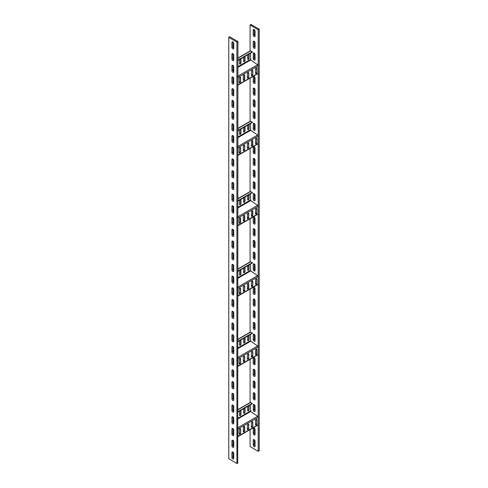 <?xml version="1.0" encoding="UTF-8"?>
<svg xmlns="http://www.w3.org/2000/svg" width="488" height="488" viewBox="0 0 488 488"><rect width="100%" height="100%" fill="white"/><g stroke="black" fill="none" stroke-linecap="round" stroke-linejoin="round"><path stroke-width="0.73" d="M250.088 429.647L250.088 446.477L258.006 451.284L259.018 450.699M259.219 450.576L259.219 29.219L251.1 24.534M255.059 434.344A1.293 0.744 60 0 1 254.248 432.825L253.235 433.411L253.235 428.495A1.293 0.744 60 0 1 253.504 427.903A1.293 0.744 60 0 1 254.498 428.244A1.293 0.744 60 0 1 255.059 429.544L255.059 434.466A1.293 0.744 60 0 1 254.791 435.058A1.293 0.744 60 0 1 253.797 434.71A1.293 0.744 60 0 1 253.235 433.411M254.248 428.031L254.248 432.825M255.059 410.908A1.293 0.744 60 0 1 254.248 409.395L253.235 409.981L253.235 405.058A1.293 0.744 60 0 1 253.504 404.467A1.293 0.744 60 0 1 254.498 404.814A1.293 0.744 60 0 1 255.059 406.114L255.059 411.03A1.293 0.744 60 0 1 254.791 411.622A1.293 0.744 60 0 1 253.797 411.28A1.293 0.744 60 0 1 253.235 409.981M254.248 404.595L254.248 409.395M255.059 399.19A1.293 0.744 60 0 1 254.248 397.677L253.235 398.263L253.235 393.34A1.293 0.744 60 0 1 253.504 392.748A1.293 0.744 60 0 1 254.498 393.096A1.293 0.744 60 0 1 255.059 394.395L255.059 399.318A1.293 0.744 60 0 1 254.791 399.904A1.293 0.744 60 0 1 253.797 399.562A1.293 0.744 60 0 1 253.235 398.263M254.248 392.877L254.248 397.677M255.059 387.472A1.293 0.744 60 0 1 254.248 385.959L253.235 386.545L253.235 381.622A1.293 0.744 60 0 1 253.504 381.03A1.293 0.744 60 0 1 254.498 381.378A1.293 0.744 60 0 1 255.059 382.677L255.059 387.6A1.293 0.744 60 0 1 254.791 388.192A1.293 0.744 60 0 1 253.797 387.844A1.293 0.744 60 0 1 253.235 386.545M254.248 381.159L254.248 385.959M255.059 375.754A1.293 0.744 60 0 1 254.248 374.241L253.235 374.827L253.235 369.904A1.293 0.744 60 0 1 253.504 369.312A1.293 0.744 60 0 1 254.498 369.66A1.293 0.744 60 0 1 255.059 370.959L255.059 375.882A1.293 0.744 60 0 1 254.791 376.474A1.293 0.744 60 0 1 253.797 376.126A1.293 0.744 60 0 1 253.235 374.827M254.248 369.44L254.248 374.241M255.059 364.042A1.293 0.744 60 0 1 254.248 362.523L253.235 363.109L253.235 358.186A1.293 0.744 60 0 1 253.504 357.594A1.293 0.744 60 0 1 254.498 357.942A1.293 0.744 60 0 1 255.059 359.241L255.059 364.164A1.293 0.744 60 0 1 254.791 364.756A1.293 0.744 60 0 1 253.797 364.408A1.293 0.744 60 0 1 253.235 363.109M254.248 357.722L254.248 362.523M255.059 340.606A1.293 0.744 60 0 1 254.248 339.087L253.235 339.672L253.235 334.75A1.293 0.744 60 0 1 253.504 334.158A1.293 0.744 60 0 1 254.498 334.506A1.293 0.744 60 0 1 255.059 335.805L255.059 340.728A1.293 0.744 60 0 1 254.791 341.319A1.293 0.744 60 0 1 253.797 340.972A1.293 0.744 60 0 1 253.235 339.672M254.248 334.292L254.248 339.087M255.059 328.888A1.293 0.744 60 0 1 254.248 327.369L253.235 327.954L253.235 323.032A1.293 0.744 60 0 1 253.504 322.446A1.293 0.744 60 0 1 254.498 322.788A1.293 0.744 60 0 1 255.059 324.087L255.059 329.01A1.293 0.744 60 0 1 254.791 329.601A1.293 0.744 60 0 1 253.797 329.254A1.293 0.744 60 0 1 253.235 327.954M254.248 322.574L254.248 327.369M255.059 317.17A1.293 0.744 60 0 1 254.248 315.651L253.235 316.236L253.235 311.32A1.293 0.744 60 0 1 253.504 310.728A1.293 0.744 60 0 1 254.498 311.07A1.293 0.744 60 0 1 255.059 312.369L255.059 317.291A1.293 0.744 60 0 1 254.791 317.883A1.293 0.744 60 0 1 253.797 317.535A1.293 0.744 60 0 1 253.235 316.236M254.248 310.856L254.248 315.651M255.059 305.451A1.293 0.744 60 0 1 254.248 303.933L253.235 304.518L253.235 299.601A1.293 0.744 60 0 1 253.504 299.01A1.293 0.744 60 0 1 254.498 299.351A1.293 0.744 60 0 1 255.059 300.657L255.059 305.573A1.293 0.744 60 0 1 254.791 306.165A1.293 0.744 60 0 1 253.797 305.824A1.293 0.744 60 0 1 253.235 304.518M254.248 299.138L254.248 303.933M255.059 293.733A1.293 0.744 60 0 1 254.248 292.221L253.235 292.806L253.235 287.883A1.293 0.744 60 0 1 253.504 287.292A1.293 0.744 60 0 1 254.498 287.639A1.293 0.744 60 0 1 255.059 288.939L255.059 293.855A1.293 0.744 60 0 1 254.791 294.447A1.293 0.744 60 0 1 253.797 294.105A1.293 0.744 60 0 1 253.235 292.806M254.248 287.42L254.248 292.221M255.059 270.297A1.293 0.744 60 0 1 254.248 268.784L253.235 269.37L253.235 264.447A1.293 0.744 60 0 1 253.504 263.856A1.293 0.744 60 0 1 254.498 264.203A1.293 0.744 60 0 1 255.059 265.502L255.059 270.425A1.293 0.744 60 0 1 254.791 271.017A1.293 0.744 60 0 1 253.797 270.669A1.293 0.744 60 0 1 253.235 269.37M254.248 263.984L254.248 268.784M255.059 258.579A1.293 0.744 60 0 1 254.248 257.066L253.235 257.652L253.235 252.729A1.293 0.744 60 0 1 253.504 252.137A1.293 0.744 60 0 1 254.498 252.485A1.293 0.744 60 0 1 255.059 253.784L255.059 258.707A1.293 0.744 60 0 1 254.791 259.299A1.293 0.744 60 0 1 253.797 258.951A1.293 0.744 60 0 1 253.235 257.652M254.248 252.266L254.248 257.066M255.059 246.867A1.293 0.744 60 0 1 254.248 245.348L253.235 245.934L253.235 241.011A1.293 0.744 60 0 1 253.504 240.419A1.293 0.744 60 0 1 254.498 240.767A1.293 0.744 60 0 1 255.059 242.066L255.059 246.989A1.293 0.744 60 0 1 254.791 247.581A1.293 0.744 60 0 1 253.797 247.233A1.293 0.744 60 0 1 253.235 245.934M254.248 240.547L254.248 245.348M255.059 235.149A1.293 0.744 60 0 1 254.248 233.63L253.235 234.216L253.235 229.293A1.293 0.744 60 0 1 253.504 228.701A1.293 0.744 60 0 1 254.498 229.049A1.293 0.744 60 0 1 255.059 230.348L255.059 235.271A1.293 0.744 60 0 1 254.791 235.863A1.293 0.744 60 0 1 253.797 235.515A1.293 0.744 60 0 1 253.235 234.216M254.248 228.835L254.248 233.63M255.059 223.431A1.293 0.744 60 0 1 254.248 221.912L253.235 222.498L253.235 217.575A1.293 0.744 60 0 1 253.504 216.983A1.293 0.744 60 0 1 254.498 217.331A1.293 0.744 60 0 1 255.059 218.63L255.059 223.553A1.293 0.744 60 0 1 254.791 224.144A1.293 0.744 60 0 1 253.797 223.797A1.293 0.744 60 0 1 253.235 222.498M254.248 217.117L254.248 221.912M255.059 199.995A1.293 0.744 60 0 1 254.248 198.476L253.235 199.061L253.235 194.145A1.293 0.744 60 0 1 253.504 193.553A1.293 0.744 60 0 1 254.498 193.895A1.293 0.744 60 0 1 255.059 195.194L255.059 200.117A1.293 0.744 60 0 1 254.791 200.708A1.293 0.744 60 0 1 253.797 200.361A1.293 0.744 60 0 1 253.235 199.061M254.248 193.681L254.248 198.476M255.059 188.276A1.293 0.744 60 0 1 254.248 186.758L253.235 187.343L253.235 182.427A1.293 0.744 60 0 1 253.504 181.835A1.293 0.744 60 0 1 254.498 182.176A1.293 0.744 60 0 1 255.059 183.482L255.059 188.399A1.293 0.744 60 0 1 254.791 188.99A1.293 0.744 60 0 1 253.797 188.649A1.293 0.744 60 0 1 253.235 187.343M254.248 181.963L254.248 186.758M255.059 176.558A1.293 0.744 60 0 1 254.248 175.046L253.235 175.631L253.235 170.709A1.293 0.744 60 0 1 253.504 170.117A1.293 0.744 60 0 1 254.498 170.464A1.293 0.744 60 0 1 255.059 171.764L255.059 176.68A1.293 0.744 60 0 1 254.791 177.272A1.293 0.744 60 0 1 253.797 176.93A1.293 0.744 60 0 1 253.235 175.631M254.248 170.245L254.248 175.046M255.059 164.84A1.293 0.744 60 0 1 254.248 163.327L253.235 163.913L253.235 158.99A1.293 0.744 60 0 1 253.504 158.399A1.293 0.744 60 0 1 254.498 158.746A1.293 0.744 60 0 1 255.059 160.046L255.059 164.968A1.293 0.744 60 0 1 254.791 165.554A1.293 0.744 60 0 1 253.797 165.212A1.293 0.744 60 0 1 253.235 163.913M254.248 158.527L254.248 163.327M255.059 153.122A1.293 0.744 60 0 1 254.248 151.609L253.235 152.195L253.235 147.272A1.293 0.744 60 0 1 253.504 146.681A1.293 0.744 60 0 1 254.498 147.028A1.293 0.744 60 0 1 255.059 148.328L255.059 153.25A1.293 0.744 60 0 1 254.791 153.842A1.293 0.744 60 0 1 253.797 153.494A1.293 0.744 60 0 1 253.235 152.195M254.248 146.809L254.248 151.609M255.059 129.692A1.293 0.744 60 0 1 254.248 128.173L253.235 128.759L253.235 123.836A1.293 0.744 60 0 1 253.504 123.244A1.293 0.744 60 0 1 254.498 123.592A1.293 0.744 60 0 1 255.059 124.891L255.059 129.814A1.293 0.744 60 0 1 254.791 130.406A1.293 0.744 60 0 1 253.797 130.058A1.293 0.744 60 0 1 253.235 128.759M254.248 123.373L254.248 128.173M255.059 117.974A1.293 0.744 60 0 1 254.248 116.455L253.235 117.041L253.235 112.118A1.293 0.744 60 0 1 253.504 111.526A1.293 0.744 60 0 1 254.498 111.874A1.293 0.744 60 0 1 255.059 113.173L255.059 118.096A1.293 0.744 60 0 1 254.791 118.688A1.293 0.744 60 0 1 253.797 118.34A1.293 0.744 60 0 1 253.235 117.041M254.248 111.66L254.248 116.455M255.059 106.256A1.293 0.744 60 0 1 254.248 104.737L253.235 105.323L253.235 100.4A1.293 0.744 60 0 1 253.504 99.808A1.293 0.744 60 0 1 254.498 100.156A1.293 0.744 60 0 1 255.059 101.455L255.059 106.378A1.293 0.744 60 0 1 254.791 106.97A1.293 0.744 60 0 1 253.797 106.622A1.293 0.744 60 0 1 253.235 105.323M254.248 99.942L254.248 104.737M255.059 94.538A1.293 0.744 60 0 1 254.248 93.019L253.235 93.604L253.235 88.682A1.293 0.744 60 0 1 253.504 88.096A1.293 0.744 60 0 1 254.498 88.438A1.293 0.744 60 0 1 255.059 89.737L255.059 94.66A1.293 0.744 60 0 1 254.791 95.252A1.293 0.744 60 0 1 253.797 94.904A1.293 0.744 60 0 1 253.235 93.604M254.248 88.224L254.248 93.019M255.059 82.82A1.293 0.744 60 0 1 254.248 81.301L253.235 81.886L253.235 76.97A1.293 0.744 60 0 1 253.504 76.378A1.293 0.744 60 0 1 254.498 76.72A1.293 0.744 60 0 1 255.059 78.019L255.059 82.942A1.293 0.744 60 0 1 254.791 83.533A1.293 0.744 60 0 1 253.797 83.186A1.293 0.744 60 0 1 253.235 81.886M254.248 76.506L254.248 81.301M255.059 59.383A1.293 0.744 60 0 1 254.248 57.865L253.235 58.456L253.235 53.534A1.293 0.744 60 0 1 253.504 52.942A1.293 0.744 60 0 1 254.498 53.29A1.293 0.744 60 0 1 255.059 54.589L255.059 59.505A1.293 0.744 60 0 1 254.791 60.097A1.293 0.744 60 0 1 253.797 59.756A1.293 0.744 60 0 1 253.235 58.456M254.248 53.07L254.248 57.865M255.059 47.665A1.293 0.744 60 0 1 254.248 46.153L253.235 46.738L253.235 41.816A1.293 0.744 60 0 1 253.504 41.224A1.293 0.744 60 0 1 254.498 41.572A1.293 0.744 60 0 1 255.059 42.871L255.059 47.793A1.293 0.744 60 0 1 254.791 48.379A1.293 0.744 60 0 1 253.797 48.038A1.293 0.744 60 0 1 253.235 46.738M254.248 41.352L254.248 46.153M255.059 35.947A1.293 0.744 60 0 1 254.248 34.434L253.235 35.02L253.235 30.097A1.293 0.744 60 0 1 253.504 29.506A1.293 0.744 60 0 1 254.498 29.853A1.293 0.744 60 0 1 255.059 31.153L255.059 36.075A1.293 0.744 60 0 1 254.791 36.667A1.293 0.744 60 0 1 253.797 36.319A1.293 0.744 60 0 1 253.235 35.02M254.248 29.634L254.248 34.434M255.059 446.062A1.293 0.744 60 0 1 254.248 444.544L253.235 445.129L253.235 440.213A1.293 0.744 60 0 1 253.504 439.621A1.293 0.744 60 0 1 254.498 439.962A1.293 0.744 60 0 1 255.059 441.262L255.059 446.185A1.293 0.744 60 0 1 254.791 446.776A1.293 0.744 60 0 1 253.797 446.428A1.293 0.744 60 0 1 253.235 445.129M254.248 439.749L254.248 444.544M250.088 402.759L250.088 359.339M250.088 332.456L250.088 289.036M250.088 262.147L250.088 218.734M250.088 191.613L250.088 148.425M250.088 121.305L250.088 78.123M250.088 51.002L250.088 25.12L251.161 24.4M258.207 451.168L258.207 29.805L250.149 24.986M236.9 42.108L228.78 37.423L228.78 458.781L236.9 463.466L236.9 42.108L237.912 41.523L237.711 463.002M231.922 54.119A1.293 0.744 -120 0 1 232.19 53.527A1.293 0.744 -120 0 1 233.185 53.875A1.293 0.744 -120 0 1 233.752 55.175L233.752 60.091A1.293 0.744 -120 0 1 233.484 60.683A1.293 0.744 -120 0 1 232.489 60.341A1.293 0.744 -120 0 1 231.922 59.042L231.922 54.119L232.837 53.588M231.922 65.837A1.293 0.744 -120 0 1 232.19 65.246A1.293 0.744 -120 0 1 233.185 65.587A1.293 0.744 -120 0 1 233.752 66.893L233.752 71.809A1.293 0.744 -120 0 1 233.484 72.401A1.293 0.744 -120 0 1 232.489 72.059A1.293 0.744 -120 0 1 231.922 70.754L231.922 65.837L232.837 65.307M231.922 77.555A1.293 0.744 -120 0 1 232.19 76.964A1.293 0.744 -120 0 1 233.185 77.305A1.293 0.744 -120 0 1 233.752 78.605L233.752 83.527A1.293 0.744 -120 0 1 233.484 84.119A1.293 0.744 -120 0 1 232.489 83.771A1.293 0.744 -120 0 1 231.922 82.472L231.922 77.555L232.837 77.025M231.922 89.267A1.293 0.744 -120 0 1 232.19 88.682A1.293 0.744 -120 0 1 233.185 89.023A1.293 0.744 -120 0 1 233.752 90.323L233.752 95.245A1.293 0.744 -120 0 1 233.484 95.837A1.293 0.744 -120 0 1 232.489 95.489A1.293 0.744 -120 0 1 231.922 94.19L231.922 89.267L232.837 88.743M231.922 100.986A1.293 0.744 -120 0 1 232.19 100.394A1.293 0.744 -120 0 1 233.185 100.742A1.293 0.744 -120 0 1 233.752 102.041L233.752 106.963A1.293 0.744 -120 0 1 233.484 107.555A1.293 0.744 -120 0 1 232.489 107.207A1.293 0.744 -120 0 1 231.922 105.908L231.922 100.986L232.837 100.461M231.922 112.704A1.293 0.744 -120 0 1 232.19 112.112A1.293 0.744 -120 0 1 233.185 112.46A1.293 0.744 -120 0 1 233.752 113.759L233.752 118.682A1.293 0.744 -120 0 1 233.484 119.273A1.293 0.744 -120 0 1 232.489 118.926A1.293 0.744 -120 0 1 231.922 117.626L231.922 112.704L232.837 112.179M231.922 124.422A1.293 0.744 -120 0 1 232.19 123.83A1.293 0.744 -120 0 1 233.185 124.178A1.293 0.744 -120 0 1 233.752 125.477L233.752 130.4A1.293 0.744 -120 0 1 233.484 130.991A1.293 0.744 -120 0 1 232.489 130.644A1.293 0.744 -120 0 1 231.922 129.344L231.922 124.422L232.837 123.897M231.922 136.14A1.293 0.744 -120 0 1 232.19 135.548A1.293 0.744 -120 0 1 233.185 135.896A1.293 0.744 -120 0 1 233.752 137.195L233.752 142.118A1.293 0.744 -120 0 1 233.484 142.709A1.293 0.744 -120 0 1 232.489 142.362A1.293 0.744 -120 0 1 231.922 141.062L231.922 136.14L232.837 135.615M231.922 147.858A1.293 0.744 -120 0 1 232.19 147.266A1.293 0.744 -120 0 1 233.185 147.614A1.293 0.744 -120 0 1 233.752 148.913L233.752 153.836A1.293 0.744 -120 0 1 233.484 154.428A1.293 0.744 -120 0 1 232.489 154.08A1.293 0.744 -120 0 1 231.922 152.781L231.922 147.858L232.837 147.333M231.922 159.576A1.293 0.744 -120 0 1 232.19 158.984A1.293 0.744 -120 0 1 233.185 159.332A1.293 0.744 -120 0 1 233.752 160.631L233.752 165.554A1.293 0.744 -120 0 1 233.484 166.14A1.293 0.744 -120 0 1 232.489 165.798A1.293 0.744 -120 0 1 231.922 164.499L231.922 159.576L232.837 159.045M231.922 171.294A1.293 0.744 -120 0 1 232.19 170.702A1.293 0.744 -120 0 1 233.185 171.05A1.293 0.744 -120 0 1 233.752 172.349L233.752 177.266A1.293 0.744 -120 0 1 233.484 177.858A1.293 0.744 -120 0 1 232.489 177.516A1.293 0.744 -120 0 1 231.922 176.217L231.922 171.294L232.837 170.763M231.922 183.012A1.293 0.744 -120 0 1 232.19 182.421A1.293 0.744 -120 0 1 233.185 182.762A1.293 0.744 -120 0 1 233.752 184.067L233.752 188.984A1.293 0.744 -120 0 1 233.484 189.576A1.293 0.744 -120 0 1 232.489 189.234A1.293 0.744 -120 0 1 231.922 187.929L231.922 183.012L232.837 182.481M231.922 194.73A1.293 0.744 -120 0 1 232.19 194.139A1.293 0.744 -120 0 1 233.185 194.48A1.293 0.744 -120 0 1 233.752 195.779L233.752 200.702A1.293 0.744 -120 0 1 233.484 201.294A1.293 0.744 -120 0 1 232.489 200.946A1.293 0.744 -120 0 1 231.922 199.647L231.922 194.73L232.837 194.2M231.922 206.442A1.293 0.744 -120 0 1 232.19 205.857A1.293 0.744 -120 0 1 233.185 206.198A1.293 0.744 -120 0 1 233.752 207.498L233.752 212.42A1.293 0.744 -120 0 1 233.484 213.012A1.293 0.744 -120 0 1 232.489 212.664A1.293 0.744 -120 0 1 231.922 211.365L231.922 206.442L232.837 205.918M231.922 218.16A1.293 0.744 -120 0 1 232.19 217.569A1.293 0.744 -120 0 1 233.185 217.916A1.293 0.744 -120 0 1 233.752 219.216L233.752 224.138A1.293 0.744 -120 0 1 233.484 224.73A1.293 0.744 -120 0 1 232.489 224.382A1.293 0.744 -120 0 1 231.922 223.083L231.922 218.16L232.837 217.636M231.922 229.879A1.293 0.744 -120 0 1 232.19 229.287A1.293 0.744 -120 0 1 233.185 229.634A1.293 0.744 -120 0 1 233.752 230.934L233.752 235.856A1.293 0.744 -120 0 1 233.484 236.448A1.293 0.744 -120 0 1 232.489 236.101A1.293 0.744 -120 0 1 231.922 234.801L231.922 229.879L232.837 229.354M231.922 241.597A1.293 0.744 -120 0 1 232.19 241.005A1.293 0.744 -120 0 1 233.185 241.353A1.293 0.744 -120 0 1 233.752 242.652L233.752 247.575A1.293 0.744 -120 0 1 233.484 248.166A1.293 0.744 -120 0 1 232.489 247.819A1.293 0.744 -120 0 1 231.922 246.519L231.922 241.597L232.837 241.072M231.922 253.315A1.293 0.744 -120 0 1 232.19 252.723A1.293 0.744 -120 0 1 233.185 253.071A1.293 0.744 -120 0 1 233.752 254.37L233.752 259.293A1.293 0.744 -120 0 1 233.484 259.884A1.293 0.744 -120 0 1 232.489 259.537A1.293 0.744 -120 0 1 231.922 258.237L231.922 253.315L232.837 252.79M231.922 265.033A1.293 0.744 -120 0 1 232.19 264.441A1.293 0.744 -120 0 1 233.185 264.789A1.293 0.744 -120 0 1 233.752 266.088L233.752 271.011A1.293 0.744 -120 0 1 233.484 271.603A1.293 0.744 -120 0 1 232.489 271.255A1.293 0.744 -120 0 1 231.922 269.956L231.922 265.033L232.837 264.508M231.922 276.751A1.293 0.744 -120 0 1 232.19 276.159A1.293 0.744 -120 0 1 233.185 276.507A1.293 0.744 -120 0 1 233.752 277.806L233.752 282.729A1.293 0.744 -120 0 1 233.484 283.315A1.293 0.744 -120 0 1 232.489 282.973A1.293 0.744 -120 0 1 231.922 281.674L231.922 276.751L232.837 276.22M231.922 288.469A1.293 0.744 -120 0 1 232.19 287.877A1.293 0.744 -120 0 1 233.185 288.225A1.293 0.744 -120 0 1 233.752 289.524L233.752 294.441A1.293 0.744 -120 0 1 233.484 295.033A1.293 0.744 -120 0 1 232.489 294.691A1.293 0.744 -120 0 1 231.922 293.392L231.922 288.469L232.837 287.938M231.922 300.187A1.293 0.744 -120 0 1 232.19 299.595A1.293 0.744 -120 0 1 233.185 299.943A1.293 0.744 -120 0 1 233.752 301.242L233.752 306.159A1.293 0.744 -120 0 1 233.484 306.751A1.293 0.744 -120 0 1 232.489 306.409A1.293 0.744 -120 0 1 231.922 305.104L231.922 300.187L232.837 299.656M231.922 311.905A1.293 0.744 -120 0 1 232.19 311.314A1.293 0.744 -120 0 1 233.185 311.655A1.293 0.744 -120 0 1 233.752 312.954L233.752 317.877A1.293 0.744 -120 0 1 233.484 318.469A1.293 0.744 -120 0 1 232.489 318.121A1.293 0.744 -120 0 1 231.922 316.822L231.922 311.905L232.837 311.375M231.922 323.623A1.293 0.744 -120 0 1 232.19 323.032A1.293 0.744 -120 0 1 233.185 323.373A1.293 0.744 -120 0 1 233.752 324.673L233.752 329.595A1.293 0.744 -120 0 1 233.484 330.187A1.293 0.744 -120 0 1 232.489 329.839A1.293 0.744 -120 0 1 231.922 328.54L231.922 323.623L232.837 323.093M231.922 335.335A1.293 0.744 -120 0 1 232.19 334.744A1.293 0.744 -120 0 1 233.185 335.091A1.293 0.744 -120 0 1 233.752 336.391L233.752 341.313A1.293 0.744 -120 0 1 233.484 341.905A1.293 0.744 -120 0 1 232.489 341.557A1.293 0.744 -120 0 1 231.922 340.258L231.922 335.335L232.837 334.811M231.922 347.053A1.293 0.744 -120 0 1 232.19 346.462A1.293 0.744 -120 0 1 233.185 346.809A1.293 0.744 -120 0 1 233.752 348.109L233.752 353.031A1.293 0.744 -120 0 1 233.484 353.623A1.293 0.744 -120 0 1 232.489 353.275A1.293 0.744 -120 0 1 231.922 351.976L231.922 347.053L232.837 346.529M231.922 358.772A1.293 0.744 -120 0 1 232.19 358.18A1.293 0.744 -120 0 1 233.185 358.527A1.293 0.744 -120 0 1 233.752 359.827L233.752 364.75A1.293 0.744 -120 0 1 233.484 365.341A1.293 0.744 -120 0 1 232.489 364.993A1.293 0.744 -120 0 1 231.922 363.694L231.922 358.772L232.837 358.247M231.922 370.49A1.293 0.744 -120 0 1 232.19 369.898A1.293 0.744 -120 0 1 233.185 370.246A1.293 0.744 -120 0 1 233.752 371.545L233.752 376.468A1.293 0.744 -120 0 1 233.484 377.059A1.293 0.744 -120 0 1 232.489 376.712A1.293 0.744 -120 0 1 231.922 375.412L231.922 370.49L232.837 369.965M231.922 382.208A1.293 0.744 -120 0 1 232.19 381.616A1.293 0.744 -120 0 1 233.185 381.964A1.293 0.744 -120 0 1 233.752 383.263L233.752 388.186A1.293 0.744 -120 0 1 233.484 388.777A1.293 0.744 -120 0 1 232.489 388.43A1.293 0.744 -120 0 1 231.922 387.13L231.922 382.208L232.837 381.683M231.922 393.926A1.293 0.744 -120 0 1 232.19 393.334A1.293 0.744 -120 0 1 233.185 393.682A1.293 0.744 -120 0 1 233.752 394.981L233.752 399.904A1.293 0.744 -120 0 1 233.484 400.495A1.293 0.744 -120 0 1 232.489 400.148A1.293 0.744 -120 0 1 231.922 398.849L231.922 393.926L232.837 393.395M231.922 405.644A1.293 0.744 -120 0 1 232.19 405.052A1.293 0.744 -120 0 1 233.185 405.4A1.293 0.744 -120 0 1 233.752 406.699L233.752 411.616A1.293 0.744 -120 0 1 233.484 412.207A1.293 0.744 -120 0 1 232.489 411.866A1.293 0.744 -120 0 1 231.922 410.567L231.922 405.644L232.837 405.113M231.922 417.362A1.293 0.744 -120 0 1 232.19 416.77A1.293 0.744 -120 0 1 233.185 417.118A1.293 0.744 -120 0 1 233.752 418.417L233.752 423.334A1.293 0.744 -120 0 1 233.484 423.926A1.293 0.744 -120 0 1 232.489 423.584A1.293 0.744 -120 0 1 231.922 422.279L231.922 417.362L232.837 416.831M231.922 429.08A1.293 0.744 -120 0 1 232.19 428.488A1.293 0.744 -120 0 1 233.185 428.83A1.293 0.744 -120 0 1 233.752 430.135L233.752 435.052A1.293 0.744 -120 0 1 233.484 435.644A1.293 0.744 -120 0 1 232.489 435.296A1.293 0.744 -120 0 1 231.922 433.997L231.922 429.08L232.837 428.549M231.922 440.798A1.293 0.744 -120 0 1 232.19 440.206A1.293 0.744 -120 0 1 233.185 440.548A1.293 0.744 -120 0 1 233.752 441.847L233.752 446.77A1.293 0.744 -120 0 1 233.484 447.362A1.293 0.744 -120 0 1 232.489 447.014A1.293 0.744 -120 0 1 231.922 445.715L231.922 440.798L232.837 440.267M231.922 452.51A1.293 0.744 -120 0 1 232.19 451.918A1.293 0.744 -120 0 1 233.185 452.266A1.293 0.744 -120 0 1 233.752 453.565L233.752 458.488A1.293 0.744 -120 0 1 233.484 459.08A1.293 0.744 -120 0 1 232.489 458.732A1.293 0.744 -120 0 1 231.922 457.433L231.922 452.51L232.837 451.986M231.922 42.401A1.293 0.744 -120 0 1 232.19 41.809A1.293 0.744 -120 0 1 233.185 42.157A1.293 0.744 -120 0 1 233.752 43.456L233.752 48.379A1.293 0.744 -120 0 1 233.484 48.965A1.293 0.744 -120 0 1 232.489 48.623A1.293 0.744 -120 0 1 231.922 47.324L231.922 42.401L232.837 41.87M231.922 47.324L232.941 46.738A1.293 0.744 -120 0 0 233.752 48.251M232.941 46.738L232.941 41.938M229.793 36.832L237.912 41.523M231.922 59.042L232.941 58.456A1.293 0.744 -120 0 0 233.752 59.969M232.941 58.456L232.941 53.656M231.922 70.754L232.941 70.168A1.293 0.744 -120 0 0 233.752 71.687M232.941 70.168L232.941 65.374M231.922 82.472L232.941 81.886A1.293 0.744 -120 0 0 233.752 83.405M232.941 81.886L232.941 77.092M231.922 94.19L232.941 93.604A1.293 0.744 -120 0 0 233.752 95.123M232.941 93.604L232.941 88.81M231.922 105.908L232.941 105.323A1.293 0.744 -120 0 0 233.752 106.841M232.941 105.323L232.941 100.528M231.922 117.626L232.941 117.041A1.293 0.744 -120 0 0 233.752 118.56M232.941 117.041L232.941 112.246M231.922 129.344L232.941 128.759A1.293 0.744 -120 0 0 233.752 130.278M232.941 128.759L232.941 123.958M231.922 141.062L232.941 140.477A1.293 0.744 -120 0 0 233.752 141.99M232.941 140.477L232.941 135.676M231.922 152.781L232.941 152.195A1.293 0.744 -120 0 0 233.752 153.708M232.941 152.195L232.941 147.394M231.922 164.499L232.941 163.913A1.293 0.744 -120 0 0 233.752 165.426M232.941 163.913L232.941 159.112M231.922 176.217L232.941 175.631A1.293 0.744 -120 0 0 233.752 177.144M232.941 175.631L232.941 170.831M231.922 187.929L232.941 187.343A1.293 0.744 -120 0 0 233.752 188.862M232.941 187.343L232.941 182.549M231.922 199.647L232.941 199.061A1.293 0.744 -120 0 0 233.752 200.58M232.941 199.061L232.941 194.267M231.922 211.365L232.941 210.779A1.293 0.744 -120 0 0 233.752 212.298M232.941 210.779L232.941 205.985M231.922 223.083L232.941 222.498A1.293 0.744 -120 0 0 233.752 224.016M232.941 222.498L232.941 217.703M231.922 234.801L232.941 234.216A1.293 0.744 -120 0 0 233.752 235.734M232.941 234.216L232.941 229.421M231.922 246.519L232.941 245.934A1.293 0.744 -120 0 0 233.752 247.453M232.941 245.934L232.941 241.133M231.922 258.237L232.941 257.652A1.293 0.744 -120 0 0 233.752 259.165M232.941 257.652L232.941 252.851M231.922 269.956L232.941 269.37A1.293 0.744 -120 0 0 233.752 270.883M232.941 269.37L232.941 264.569M231.922 281.674L232.941 281.088A1.293 0.744 -120 0 0 233.752 282.601M232.941 281.088L232.941 276.287M231.922 293.392L232.941 292.806A1.293 0.744 -120 0 0 233.752 294.319M232.941 292.806L232.941 288.005M231.922 305.104L232.941 304.518A1.293 0.744 -120 0 0 233.752 306.037M232.941 304.518L232.941 299.724M231.922 316.822L232.941 316.236A1.293 0.744 -120 0 0 233.752 317.755M232.941 316.236L232.941 311.442M231.922 328.54L232.941 327.954A1.293 0.744 -120 0 0 233.752 329.473M232.941 327.954L232.941 323.16M231.922 340.258L232.941 339.672A1.293 0.744 -120 0 0 233.752 341.191M232.941 339.672L232.941 334.878M231.922 351.976L232.941 351.39A1.293 0.744 -120 0 0 233.752 352.909M232.941 351.39L232.941 346.596M231.922 363.694L232.941 363.109A1.293 0.744 -120 0 0 233.752 364.627M232.941 363.109L232.941 358.308M231.922 375.412L232.941 374.827A1.293 0.744 -120 0 0 233.752 376.34M232.941 374.827L232.941 370.026M231.922 387.13L232.941 386.545A1.293 0.744 -120 0 0 233.752 388.058M232.941 386.545L232.941 381.744M231.922 398.849L232.941 398.263A1.293 0.744 -120 0 0 233.752 399.776M232.941 398.263L232.941 393.462M231.922 410.567L232.941 409.981A1.293 0.744 -120 0 0 233.752 411.494M232.941 409.981L232.941 405.18M231.922 422.279L232.941 421.693A1.293 0.744 -120 0 0 233.752 423.212M232.941 421.693L232.941 416.898M231.922 433.997L232.941 433.411A1.293 0.744 -120 0 0 233.752 434.93M232.941 433.411L232.941 428.616M231.922 445.715L232.941 445.129A1.293 0.744 -120 0 0 233.752 446.648M232.941 445.129L232.941 440.335M231.922 457.433L232.941 456.847A1.293 0.744 -120 0 0 233.752 458.366M232.941 456.847L232.941 452.053M237.912 58.029L250.265 50.898A0.86 0.494 -120 0 1 250.643 50.911L252.412 52.106L237.912 60.482M237.912 85.15L258.03 73.535A0.86 0.494 60 0 0 258.207 73.145L258.207 65.764A0.86 0.494 60 0 0 257.652 64.739L250.673 60.006L250.393 53.277M240.895 58.761A1.006 0.58 120 0 1 240.956 59.054L240.956 62.806A1.006 0.58 120 0 1 240.517 63.818A1.006 0.58 120 0 1 239.742 64.087A1.006 0.58 120 0 1 239.535 63.623L239.535 59.878A1.006 0.58 120 0 1 239.596 59.512M244.952 56.413A1.006 0.58 120 0 1 245.013 56.712L245.013 60.463A1.006 0.58 120 0 1 244.573 61.47A1.006 0.58 120 0 1 243.805 61.738A1.006 0.58 120 0 1 243.591 61.281L243.591 57.529A1.006 0.58 120 0 1 243.652 57.169M249.014 54.07A1.006 0.58 120 0 1 249.075 54.369L249.075 58.115A1.006 0.58 120 0 1 248.636 59.127A1.006 0.58 120 0 1 247.861 59.396A1.006 0.58 120 0 1 247.654 58.938L247.654 55.187A1.006 0.58 120 0 1 247.715 54.821M240.651 58.902L240.651 62.629A1.006 0.58 120 0 1 239.614 63.958M244.708 56.559L244.708 60.286A1.006 0.58 120 0 1 243.671 61.61M248.77 54.211L248.77 57.944A1.006 0.58 120 0 1 247.733 59.268M252.387 51.74L237.912 60.103M237.357 76.457A0.86 0.494 60 0 1 237.912 77.476L237.912 84.863A0.86 0.494 60 0 1 237.735 85.254M240.651 81.466A1.006 0.58 120 0 1 240.212 82.472A1.006 0.58 120 0 1 239.437 82.74A1.006 0.58 120 0 1 239.23 82.283L239.23 78.531A1.006 0.58 120 0 1 239.669 77.525A1.006 0.58 120 0 1 240.444 77.25A1.006 0.58 120 0 1 240.651 77.714L240.651 81.466L240.346 77.537A1.006 0.58 120 0 0 240.267 77.208M244.708 79.117A1.006 0.58 120 0 1 244.274 80.13A1.006 0.58 120 0 1 243.5 80.398A1.006 0.58 120 0 1 243.292 79.941L243.292 76.189A1.006 0.58 120 0 1 243.726 75.176A1.006 0.58 120 0 1 244.5 74.908A1.006 0.58 120 0 1 244.708 75.372L244.708 79.117L244.409 78.946L244.409 75.195A1.006 0.58 120 0 0 244.329 74.865M248.77 76.775A1.006 0.58 120 0 1 248.331 77.787A1.006 0.58 120 0 1 247.556 78.056A1.006 0.58 120 0 1 247.349 77.598L247.349 73.847A1.006 0.58 120 0 1 247.788 72.834A1.006 0.58 120 0 1 248.563 72.566A1.006 0.58 120 0 1 248.77 73.029L248.77 76.775L248.465 72.852A1.006 0.58 120 0 0 248.386 72.517M252.827 74.432A1.006 0.58 120 0 1 252.387 75.445A1.006 0.58 120 0 1 251.613 75.713A1.006 0.58 120 0 1 251.405 75.25L251.405 71.504A1.006 0.58 120 0 1 251.845 70.492A1.006 0.58 120 0 1 252.619 70.223A1.006 0.58 120 0 1 252.827 70.681L252.827 74.432L252.522 70.51A1.006 0.58 120 0 0 252.442 70.174M256.889 72.09A1.006 0.58 120 0 1 256.45 73.102A1.006 0.58 120 0 1 255.675 73.371A1.006 0.58 120 0 1 255.468 72.907L255.468 69.162A1.006 0.58 120 0 1 255.907 68.149A1.006 0.58 120 0 1 256.682 67.881A1.006 0.58 120 0 1 256.889 68.338L256.889 72.09L256.584 68.161A1.006 0.58 120 0 0 256.505 67.832M239.309 82.612A1.006 0.58 120 0 0 240.346 81.289M243.372 80.27A1.006 0.58 120 0 0 244.409 78.946M247.428 77.927A1.006 0.58 120 0 0 248.465 76.598M251.485 75.585A1.006 0.58 120 0 0 252.522 74.255M255.547 73.243A1.006 0.58 120 0 0 256.584 71.913M255.468 72.858L256.395 72.572M252.473 74.585L251.405 75.201M248.416 76.927L247.349 77.543M244.354 79.276L243.292 79.892M240.297 81.618L239.23 82.234M237.912 128.338L250.265 121.201A0.86 0.494 -120 0 1 250.643 121.219L252.412 122.415L237.912 130.784M237.912 155.458L258.03 143.844A0.86 0.494 60 0 0 258.207 143.448L258.207 136.067A0.86 0.494 60 0 0 257.652 135.048L250.673 130.308L250.393 123.58M240.895 129.064A1.006 0.58 120 0 1 240.956 129.363L240.956 133.108A1.006 0.58 120 0 1 240.517 134.121A1.006 0.58 120 0 1 239.742 134.389A1.006 0.58 120 0 1 239.535 133.932L239.535 130.18A1.006 0.58 120 0 1 239.596 129.814M244.952 126.721A1.006 0.58 120 0 1 245.013 127.014L245.013 130.766A1.006 0.58 120 0 1 244.573 131.778A1.006 0.58 120 0 1 243.805 132.047A1.006 0.58 120 0 1 243.591 131.583L243.591 127.838A1.006 0.58 120 0 1 243.652 127.472M249.014 124.379A1.006 0.58 120 0 1 249.075 124.672L249.075 128.423A1.006 0.58 120 0 1 248.636 129.436A1.006 0.58 120 0 1 247.861 129.704A1.006 0.58 120 0 1 247.654 129.241L247.654 125.495A1.006 0.58 120 0 1 247.715 125.129M240.651 129.204L240.651 132.931A1.006 0.58 120 0 1 239.614 134.261M244.708 126.862L244.708 130.589A1.006 0.58 120 0 1 243.671 131.919M248.77 124.519L248.77 128.246A1.006 0.58 120 0 1 247.733 129.576M252.387 122.049L237.912 130.406M237.357 146.76A0.86 0.494 60 0 1 237.912 147.785L237.912 155.166A0.86 0.494 60 0 1 237.735 155.562M240.651 151.768A1.006 0.58 120 0 1 240.212 152.781A1.006 0.58 120 0 1 239.437 153.049A1.006 0.58 120 0 1 239.23 152.585L239.23 148.84A1.006 0.58 120 0 1 239.669 147.827A1.006 0.58 120 0 1 240.444 147.559A1.006 0.58 120 0 1 240.651 148.017L240.651 151.768L240.346 147.84A1.006 0.58 120 0 0 240.267 147.51M244.708 149.426A1.006 0.58 120 0 1 244.274 150.438A1.006 0.58 120 0 1 243.5 150.707A1.006 0.58 120 0 1 243.292 150.243L243.292 146.498A1.006 0.58 120 0 1 243.726 145.485A1.006 0.58 120 0 1 244.5 145.217A1.006 0.58 120 0 1 244.708 145.674L244.708 149.426L244.409 145.497A1.006 0.58 120 0 0 244.329 145.168M248.77 147.083A1.006 0.58 120 0 1 248.331 148.09A1.006 0.58 120 0 1 247.556 148.358A1.006 0.58 120 0 1 247.349 147.901L247.349 144.149A1.006 0.58 120 0 1 247.788 143.143A1.006 0.58 120 0 1 248.563 142.874A1.006 0.58 120 0 1 248.77 143.332L248.77 147.083L248.465 143.155A1.006 0.58 120 0 0 248.386 142.825M252.827 144.735A1.006 0.58 120 0 1 252.387 145.747A1.006 0.58 120 0 1 251.613 146.016A1.006 0.58 120 0 1 251.405 145.558L251.405 141.807A1.006 0.58 120 0 1 251.845 140.794A1.006 0.58 120 0 1 252.619 140.526A1.006 0.58 120 0 1 252.827 140.989L252.827 144.735L252.522 144.564L252.522 140.812A1.006 0.58 120 0 0 252.442 140.483M256.889 142.392A1.006 0.58 120 0 1 256.45 143.405A1.006 0.58 120 0 1 255.675 143.673A1.006 0.58 120 0 1 255.468 143.216L255.468 139.464A1.006 0.58 120 0 1 255.907 138.452A1.006 0.58 120 0 1 256.682 138.183A1.006 0.58 120 0 1 256.889 138.647L256.889 142.392L256.584 138.47A1.006 0.58 120 0 0 256.505 138.135M239.309 152.921A1.006 0.58 120 0 0 240.346 151.591M243.372 150.578A1.006 0.58 120 0 0 244.409 149.249M247.428 148.23A1.006 0.58 120 0 0 248.465 146.906M251.485 145.888A1.006 0.58 120 0 0 252.522 144.564M255.547 143.545A1.006 0.58 120 0 0 256.584 142.215M255.468 143.161L256.395 142.88M252.473 144.893L251.405 145.509M248.416 147.236L247.349 147.852M244.354 149.578L243.292 150.194M240.297 151.921L239.23 152.537M237.912 198.64L250.265 191.51A0.86 0.494 -120 0 1 250.643 191.522L252.412 192.717L237.912 201.093M237.912 225.761L258.03 214.147A0.86 0.494 60 0 0 258.207 213.756L258.207 206.369A0.86 0.494 60 0 0 257.652 205.35L250.673 200.617L250.393 193.889M240.895 199.366A1.006 0.58 120 0 1 240.956 199.665L240.956 203.417A1.006 0.58 120 0 1 240.517 204.423A1.006 0.58 120 0 1 239.742 204.692A1.006 0.58 120 0 1 239.535 204.234L239.535 200.483A1.006 0.58 120 0 1 239.596 200.123M244.952 197.024A1.006 0.58 120 0 1 245.013 197.323L245.013 201.068A1.006 0.58 120 0 1 244.573 202.081A1.006 0.58 120 0 1 243.805 202.349A1.006 0.58 120 0 1 243.591 201.892L243.591 198.14A1.006 0.58 120 0 1 243.652 197.774M249.014 194.681A1.006 0.58 120 0 1 249.075 194.98L249.075 198.726A1.006 0.58 120 0 1 248.636 199.738A1.006 0.58 120 0 1 247.861 200.007A1.006 0.58 120 0 1 247.654 199.549L247.654 195.798A1.006 0.58 120 0 1 247.715 195.432M240.651 199.513L240.651 203.24A1.006 0.58 120 0 1 239.614 204.564M244.708 197.164L244.708 200.897A1.006 0.58 120 0 1 243.671 202.221M248.77 194.822L248.77 198.549A1.006 0.58 120 0 1 247.733 199.879M252.387 192.351L237.912 200.708M237.357 217.069A0.86 0.494 60 0 1 237.912 218.087L237.912 225.468A0.86 0.494 60 0 1 237.735 225.865M240.651 222.071A1.006 0.58 120 0 1 240.212 223.083A1.006 0.58 120 0 1 239.437 223.351A1.006 0.58 120 0 1 239.23 222.894L239.23 219.142A1.006 0.58 120 0 1 239.669 218.13A1.006 0.58 120 0 1 240.444 217.861A1.006 0.58 120 0 1 240.651 218.325L240.651 222.071L240.346 221.9L240.346 218.148A1.006 0.58 120 0 0 240.267 217.819M244.708 219.728A1.006 0.58 120 0 1 244.274 220.741A1.006 0.58 120 0 1 243.5 221.009A1.006 0.58 120 0 1 243.292 220.552L243.292 216.8A1.006 0.58 120 0 1 243.726 215.787A1.006 0.58 120 0 1 244.5 215.519A1.006 0.58 120 0 1 244.708 215.983L244.708 219.728L244.409 219.551L244.409 215.806A1.006 0.58 120 0 0 244.329 215.47M248.77 217.386A1.006 0.58 120 0 1 248.331 218.398A1.006 0.58 120 0 1 247.556 218.667A1.006 0.58 120 0 1 247.349 218.203L247.349 214.458A1.006 0.58 120 0 1 247.788 213.445A1.006 0.58 120 0 1 248.563 213.177A1.006 0.58 120 0 1 248.77 213.634L248.77 217.386L248.465 213.463A1.006 0.58 120 0 0 248.386 213.128M252.827 215.043A1.006 0.58 120 0 1 252.387 216.056A1.006 0.58 120 0 1 251.613 216.324A1.006 0.58 120 0 1 251.405 215.861L251.405 212.115A1.006 0.58 120 0 1 251.845 211.103A1.006 0.58 120 0 1 252.619 210.834A1.006 0.58 120 0 1 252.827 211.292L252.827 215.043L252.522 214.866L252.522 211.115A1.006 0.58 120 0 0 252.442 210.786M256.889 212.701A1.006 0.58 120 0 1 256.45 213.707A1.006 0.58 120 0 1 255.675 213.982A1.006 0.58 120 0 1 255.468 213.518L255.468 209.767A1.006 0.58 120 0 1 255.907 208.76A1.006 0.58 120 0 1 256.682 208.492A1.006 0.58 120 0 1 256.889 208.949L256.889 212.701L256.584 208.773A1.006 0.58 120 0 0 256.505 208.443M239.309 223.223A1.006 0.58 120 0 0 240.346 221.9M243.372 220.881A1.006 0.58 120 0 0 244.409 219.551M247.428 218.539A1.006 0.58 120 0 0 248.465 217.209M251.485 216.196A1.006 0.58 120 0 0 252.522 214.866M255.547 213.848A1.006 0.58 120 0 0 256.584 212.524M255.468 213.469L256.395 213.183M252.473 215.196L251.405 215.812M248.416 217.538L247.349 218.154M244.354 219.881L243.292 220.497M240.297 222.229L239.23 222.845M237.912 268.949L250.265 261.812A0.86 0.494 -120 0 1 250.643 261.83L252.412 263.026L237.912 271.395M237.912 296.07L258.03 284.455A0.86 0.494 60 0 0 258.207 284.059L258.207 276.678A0.86 0.494 60 0 0 257.652 275.653L250.673 270.919L250.393 264.191M240.895 269.675A1.006 0.58 120 0 1 240.956 269.968L240.956 273.719A1.006 0.58 120 0 1 240.517 274.732A1.006 0.58 120 0 1 239.742 275A1.006 0.58 120 0 1 239.535 274.537L239.535 270.791A1.006 0.58 120 0 1 239.596 270.425M244.952 267.332A1.006 0.58 120 0 1 245.013 267.625L245.013 271.377A1.006 0.58 120 0 1 244.573 272.389A1.006 0.58 120 0 1 243.805 272.658A1.006 0.58 120 0 1 243.591 272.194L243.591 268.449A1.006 0.58 120 0 1 243.652 268.083M249.014 264.99A1.006 0.58 120 0 1 249.075 265.283L249.075 269.034A1.006 0.58 120 0 1 248.636 270.041A1.006 0.58 120 0 1 247.861 270.315A1.006 0.58 120 0 1 247.654 269.852L247.654 266.1A1.006 0.58 120 0 1 247.715 265.74M240.651 269.815L240.651 273.542A1.006 0.58 120 0 1 239.614 274.872M244.708 267.473L244.708 271.2A1.006 0.58 120 0 1 243.671 272.53M248.77 265.13L248.77 268.858A1.006 0.58 120 0 1 247.733 270.181M252.387 262.66L237.912 271.017M237.357 287.371A0.86 0.494 60 0 1 237.912 288.396L237.912 295.777A0.86 0.494 60 0 1 237.735 296.167M240.651 292.379A1.006 0.58 120 0 1 240.212 293.392A1.006 0.58 120 0 1 239.437 293.66A1.006 0.58 120 0 1 239.23 293.196L239.23 289.451A1.006 0.58 120 0 1 239.669 288.439A1.006 0.58 120 0 1 240.444 288.17A1.006 0.58 120 0 1 240.651 288.628L240.651 292.379L240.346 288.451A1.006 0.58 120 0 0 240.267 288.121M244.708 290.037A1.006 0.58 120 0 1 244.274 291.043A1.006 0.58 120 0 1 243.5 291.312A1.006 0.58 120 0 1 243.292 290.854L243.292 287.103A1.006 0.58 120 0 1 243.726 286.096A1.006 0.58 120 0 1 244.5 285.828A1.006 0.58 120 0 1 244.708 286.285L244.708 290.037L244.409 286.108A1.006 0.58 120 0 0 244.329 285.779M248.77 287.688A1.006 0.58 120 0 1 248.331 288.701A1.006 0.58 120 0 1 247.556 288.969A1.006 0.58 120 0 1 247.349 288.512L247.349 284.76A1.006 0.58 120 0 1 247.788 283.748A1.006 0.58 120 0 1 248.563 283.479A1.006 0.58 120 0 1 248.77 283.943L248.77 287.688L248.465 287.517L248.465 283.766A1.006 0.58 120 0 0 248.386 283.436M252.827 285.346A1.006 0.58 120 0 1 252.387 286.358A1.006 0.58 120 0 1 251.613 286.627A1.006 0.58 120 0 1 251.405 286.169L251.405 282.418A1.006 0.58 120 0 1 251.845 281.405A1.006 0.58 120 0 1 252.619 281.137A1.006 0.58 120 0 1 252.827 281.6L252.827 285.346L252.522 281.423A1.006 0.58 120 0 0 252.442 281.088M256.889 283.003A1.006 0.58 120 0 1 256.45 284.016A1.006 0.58 120 0 1 255.675 284.284A1.006 0.58 120 0 1 255.468 283.827L255.468 280.075A1.006 0.58 120 0 1 255.907 279.063A1.006 0.58 120 0 1 256.682 278.794A1.006 0.58 120 0 1 256.889 279.252L256.889 283.003L256.584 279.081A1.006 0.58 120 0 0 256.505 278.746M239.309 293.532A1.006 0.58 120 0 0 240.346 292.202M243.372 291.183A1.006 0.58 120 0 0 244.409 289.86M247.428 288.841A1.006 0.58 120 0 0 248.465 287.517M251.485 286.499A1.006 0.58 120 0 0 252.522 285.169M255.547 284.156A1.006 0.58 120 0 0 256.584 282.826M255.468 283.772L256.395 283.485M252.473 285.498L251.405 286.114M248.416 287.847L247.349 288.463M244.354 290.189L243.292 290.805M240.297 292.532L239.23 293.148M237.912 339.251L250.265 332.121A0.86 0.494 -120 0 1 250.643 332.133L252.412 333.328L237.912 341.704M237.912 366.372L258.03 354.758A0.86 0.494 60 0 0 258.207 354.361L258.207 346.98A0.86 0.494 60 0 0 257.652 345.962L250.673 341.228L250.393 334.493M240.895 339.977A1.006 0.58 120 0 1 240.956 340.276L240.956 344.022A1.006 0.58 120 0 1 240.517 345.034A1.006 0.58 120 0 1 239.742 345.303A1.006 0.58 120 0 1 239.535 344.845L239.535 341.094A1.006 0.58 120 0 1 239.596 340.728M244.952 337.635A1.006 0.58 120 0 1 245.013 337.934L245.013 341.679A1.006 0.58 120 0 1 244.573 342.692A1.006 0.58 120 0 1 243.805 342.96A1.006 0.58 120 0 1 243.591 342.503L243.591 338.751A1.006 0.58 120 0 1 243.652 338.385M249.014 335.293A1.006 0.58 120 0 1 249.075 335.585L249.075 339.337A1.006 0.58 120 0 1 248.636 340.35A1.006 0.58 120 0 1 247.861 340.618A1.006 0.58 120 0 1 247.654 340.16L247.654 336.409A1.006 0.58 120 0 1 247.715 336.043M240.651 340.118L240.651 343.851A1.006 0.58 120 0 1 239.614 345.175M244.708 337.775L244.708 341.502A1.006 0.58 120 0 1 243.671 342.832M248.77 335.433L248.77 339.16A1.006 0.58 120 0 1 247.733 340.49M252.387 332.962L237.912 341.319M237.357 357.68A0.86 0.494 60 0 1 237.912 358.698L237.912 366.079A0.86 0.494 60 0 1 237.735 366.476M240.651 362.682A1.006 0.58 120 0 1 240.212 363.694A1.006 0.58 120 0 1 239.437 363.963A1.006 0.58 120 0 1 239.23 363.505L239.23 359.754A1.006 0.58 120 0 1 239.669 358.741A1.006 0.58 120 0 1 240.444 358.473A1.006 0.58 120 0 1 240.651 358.93L240.651 362.682L240.346 358.759A1.006 0.58 120 0 0 240.267 358.424M244.708 360.339A1.006 0.58 120 0 1 244.274 361.352A1.006 0.58 120 0 1 243.5 361.62A1.006 0.58 120 0 1 243.292 361.157L243.292 357.411A1.006 0.58 120 0 1 243.726 356.399A1.006 0.58 120 0 1 244.5 356.13A1.006 0.58 120 0 1 244.708 356.588L244.708 360.339L244.409 356.417A1.006 0.58 120 0 0 244.329 356.081M248.77 357.997A1.006 0.58 120 0 1 248.331 359.009A1.006 0.58 120 0 1 247.556 359.278A1.006 0.58 120 0 1 247.349 358.814L247.349 355.069A1.006 0.58 120 0 1 247.788 354.056A1.006 0.58 120 0 1 248.563 353.788A1.006 0.58 120 0 1 248.77 354.245L248.77 357.997L248.465 354.068A1.006 0.58 120 0 0 248.386 353.739M252.827 355.654A1.006 0.58 120 0 1 252.387 356.661A1.006 0.58 120 0 1 251.613 356.935A1.006 0.58 120 0 1 251.405 356.472L251.405 352.72A1.006 0.58 120 0 1 251.845 351.714A1.006 0.58 120 0 1 252.619 351.445A1.006 0.58 120 0 1 252.827 351.903L252.827 355.654L252.522 351.726A1.006 0.58 120 0 0 252.442 351.397M256.889 353.306A1.006 0.58 120 0 1 256.45 354.319A1.006 0.58 120 0 1 255.675 354.587A1.006 0.58 120 0 1 255.468 354.129L255.468 350.378A1.006 0.58 120 0 1 255.907 349.371A1.006 0.58 120 0 1 256.682 349.097A1.006 0.58 120 0 1 256.889 349.56L256.889 353.306L256.584 353.135L256.584 349.384A1.006 0.58 120 0 0 256.505 349.054M239.309 363.835A1.006 0.58 120 0 0 240.346 362.505M243.372 361.492A1.006 0.58 120 0 0 244.409 360.162M247.428 359.15A1.006 0.58 120 0 0 248.465 357.82M251.485 356.801A1.006 0.58 120 0 0 252.522 355.478M255.547 354.459A1.006 0.58 120 0 0 256.584 353.135M255.468 354.081L256.395 353.794M252.473 355.807L251.405 356.423M248.416 358.149L247.349 358.765M244.354 360.492L243.292 361.108M240.297 362.834L239.23 363.45M237.912 409.554L250.265 402.423A0.86 0.494 -120 0 1 250.643 402.435L252.412 403.631L237.912 412.006M237.912 436.675L258.03 425.06A0.86 0.494 60 0 0 258.207 424.67L258.207 417.289A0.86 0.494 60 0 0 257.652 416.264L250.673 411.53L250.393 404.802M240.895 410.286A1.006 0.58 120 0 1 240.956 410.579L240.956 414.33A1.006 0.58 120 0 1 240.517 415.343A1.006 0.58 120 0 1 239.742 415.611A1.006 0.58 120 0 1 239.535 415.148L239.535 411.402A1.006 0.58 120 0 1 239.596 411.036M244.952 407.944A1.006 0.58 120 0 1 245.013 408.236L245.013 411.988A1.006 0.58 120 0 1 244.573 412.994A1.006 0.58 120 0 1 243.805 413.269A1.006 0.58 120 0 1 243.591 412.805L243.591 409.054A1.006 0.58 120 0 1 243.652 408.694M249.014 405.595A1.006 0.58 120 0 1 249.075 405.894L249.075 409.639A1.006 0.58 120 0 1 248.636 410.652A1.006 0.58 120 0 1 247.861 410.92A1.006 0.58 120 0 1 247.654 410.463L247.654 406.711A1.006 0.58 120 0 1 247.715 406.345M240.651 410.426L240.651 414.153A1.006 0.58 120 0 1 239.614 415.483M244.708 408.084L244.708 411.811A1.006 0.58 120 0 1 243.671 413.135M248.77 405.735L248.77 409.469A1.006 0.58 120 0 1 247.733 410.792M252.387 403.271L237.912 411.628M237.357 427.982A0.86 0.494 60 0 1 237.912 429.001L237.912 436.388A0.86 0.494 60 0 1 237.735 436.778M240.651 432.99A1.006 0.58 120 0 1 240.212 433.997A1.006 0.58 120 0 1 239.437 434.265A1.006 0.58 120 0 1 239.23 433.808L239.23 430.056A1.006 0.58 120 0 1 239.669 429.05A1.006 0.58 120 0 1 240.444 428.781A1.006 0.58 120 0 1 240.651 429.239L240.651 432.99L240.346 429.062A1.006 0.58 120 0 0 240.267 428.732M244.708 430.642A1.006 0.58 120 0 1 244.274 431.654A1.006 0.58 120 0 1 243.5 431.923A1.006 0.58 120 0 1 243.292 431.465L243.292 427.714A1.006 0.58 120 0 1 243.726 426.701A1.006 0.58 120 0 1 244.5 426.433A1.006 0.58 120 0 1 244.708 426.896L244.708 430.642L244.409 430.471L244.409 426.719A1.006 0.58 120 0 0 244.329 426.39M248.77 428.299A1.006 0.58 120 0 1 248.331 429.312A1.006 0.58 120 0 1 247.556 429.58A1.006 0.58 120 0 1 247.349 429.123L247.349 425.371A1.006 0.58 120 0 1 247.788 424.359A1.006 0.58 120 0 1 248.563 424.09A1.006 0.58 120 0 1 248.77 424.554L248.77 428.299L248.465 424.377A1.006 0.58 120 0 0 248.386 424.041M252.827 425.957A1.006 0.58 120 0 1 252.387 426.97A1.006 0.58 120 0 1 251.613 427.238A1.006 0.58 120 0 1 251.405 426.78L251.405 423.029A1.006 0.58 120 0 1 251.845 422.016A1.006 0.58 120 0 1 252.619 421.748A1.006 0.58 120 0 1 252.827 422.205L252.827 425.957L252.522 422.035A1.006 0.58 120 0 0 252.442 421.699M256.889 423.615A1.006 0.58 120 0 1 256.45 424.627A1.006 0.58 120 0 1 255.675 424.895A1.006 0.58 120 0 1 255.468 424.432L255.468 420.686A1.006 0.58 120 0 1 255.907 419.674A1.006 0.58 120 0 1 256.682 419.405A1.006 0.58 120 0 1 256.889 419.863L256.889 423.615L256.584 419.686A1.006 0.58 120 0 0 256.505 419.357M239.309 434.137A1.006 0.58 120 0 0 240.346 432.813M243.372 431.795A1.006 0.58 120 0 0 244.409 430.471M247.428 429.452A1.006 0.58 120 0 0 248.465 428.122M251.485 427.11A1.006 0.58 120 0 0 252.522 425.78M255.547 424.767A1.006 0.58 120 0 0 256.584 423.438M255.468 424.383L256.395 424.096M252.473 426.109L251.405 426.725M248.416 428.452L247.349 429.068M244.354 430.8L243.292 431.416M240.297 433.143L239.23 433.759M254.15 439.682L253.235 440.213M254.15 427.964L253.235 428.495M254.15 404.528L253.235 405.058M254.15 392.81L253.235 393.34M254.15 381.097L253.235 381.622M254.15 369.379L253.235 369.904M254.15 357.661L253.235 358.186M254.15 334.225L253.235 334.75M254.15 322.507L253.235 323.032M254.15 310.789L253.235 311.32M254.15 299.071L253.235 299.601M254.15 287.353L253.235 287.883M254.15 263.923L253.235 264.447M254.15 252.204L253.235 252.729M254.15 240.486L253.235 241.011M254.15 228.768L253.235 229.293M254.15 217.05L253.235 217.575M254.15 193.614L253.235 194.145M254.15 181.896L253.235 182.427M254.15 170.178L253.235 170.709M254.15 158.46L253.235 158.99M254.15 146.748L253.235 147.272M254.15 123.311L253.235 123.836M254.15 111.593L253.235 112.118M254.15 99.875L253.235 100.4M254.15 88.157L253.235 88.682M254.15 76.439L253.235 76.97M254.15 53.003L253.235 53.534M254.15 41.285L253.235 41.816M254.15 29.573L253.235 30.097M250.289 24.998L251.308 24.412M258.006 29.451L259.018 28.865M258.207 29.805L259.219 29.219M237.711 41.169L236.692 41.755M229.994 36.716L228.982 37.301M237.912 462.88L236.9 463.466M250.393 59.493L237.912 66.703M233.752 69.101L232.941 69.57M250.643 50.911L237.912 58.261M250.673 60.006L237.912 67.374M233.752 69.772L232.941 70.242M258.207 65.764L237.912 77.476M257.652 64.739L237.912 76.134M258.207 73.145L237.912 84.863M240.651 77.714L240.346 77.537M248.77 73.029L248.465 72.852M252.827 70.681L252.522 70.51M256.889 68.338L256.584 68.161M240.956 62.806L240.651 62.629M245.013 60.463L244.708 60.286M249.075 58.115L248.77 57.944M250.393 129.802L237.912 137.006M233.752 139.409L232.941 139.879M250.643 121.219L237.912 128.57M250.673 130.308L237.912 137.677M233.752 140.08L232.941 140.544M258.207 136.067L237.912 147.785M257.652 135.048L237.912 146.443M258.207 143.448L237.912 155.166M240.651 148.017L240.346 147.84M248.77 143.332L248.465 143.155M252.827 140.989L252.522 140.812M256.889 138.647L256.584 138.47M240.956 133.108L240.651 132.931M245.013 130.766L244.708 130.589M249.075 128.423L248.77 128.246M250.393 200.104L237.912 207.309M233.752 209.712L232.941 210.182M250.643 191.522L237.912 198.872M250.673 200.617L237.912 207.98M233.752 210.383L232.941 210.853M258.207 206.369L237.912 218.087M257.652 205.35L237.912 216.745M258.207 213.756L237.912 225.468M240.651 218.325L240.346 218.148M248.77 213.634L248.465 213.463M252.827 211.292L252.522 211.115M256.889 208.949L256.584 208.773M240.956 203.417L240.651 203.24M245.013 201.068L244.708 200.897M249.075 198.726L248.77 198.549M250.393 270.407L237.912 277.617M233.752 280.021L232.941 280.484M250.643 261.83L237.912 269.181M250.673 270.919L237.912 278.288M233.752 280.691L232.941 281.155M258.207 276.678L237.912 288.396M257.652 275.653L237.912 287.054M258.207 284.059L237.912 295.777M240.651 288.628L240.346 288.451M248.77 283.943L248.465 283.766M252.827 281.6L252.522 281.423M256.889 279.252L256.584 279.081M240.956 273.719L240.651 273.542M245.013 271.377L244.708 271.2M249.075 269.034L248.77 268.858M250.393 340.715L237.912 347.92M233.752 350.323L232.941 350.793M250.643 332.133L237.912 339.483M250.673 341.228L237.912 348.591M233.752 350.994L232.941 351.464M258.207 346.98L237.912 358.698M257.652 345.962L237.912 357.356M258.207 354.361L237.912 366.079M240.651 358.93L240.346 358.759M248.77 354.245L248.465 354.068M252.827 351.903L252.522 351.726M256.889 349.56L256.584 349.384M240.956 344.022L240.651 343.851M245.013 341.679L244.708 341.502M249.075 339.337L248.77 339.16M250.393 411.018L237.912 418.228M233.752 420.625L232.941 421.095M250.643 402.435L237.912 409.786M250.673 411.53L237.912 418.899M233.752 421.296L232.941 421.766M258.207 417.289L237.912 429.001M257.652 416.264L237.912 427.659M258.207 424.67L237.912 436.388M240.651 429.239L240.346 429.062M248.77 424.554L248.465 424.377M252.827 422.205L252.522 422.035M256.889 419.863L256.584 419.686M240.956 414.33L240.651 414.153M245.013 411.988L244.708 411.811M249.075 409.639L248.77 409.469M258.146 451.296L259.165 450.711M229.854 36.704L228.835 37.289M237.851 463.014L236.839 463.6"/></g></svg>
